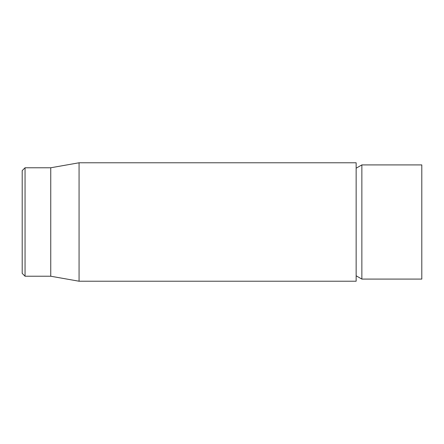 <?xml version="1.0" encoding="UTF-8"?>
<svg xmlns="http://www.w3.org/2000/svg" width="444" height="444" viewBox="0 0 444 444"><rect width="100%" height="100%" fill="white"/><g stroke="black" fill="none" stroke-linecap="round" stroke-linejoin="round"><path stroke-width="0.67" d="M356.149 222L356.149 162.776L79.071 162.776L79.071 281.224L356.149 281.224L356.149 222M22.2 222L22.2 273.376L25.053 276.229L25.053 167.771L22.2 170.624L22.2 222M25.053 276.229L50.744 276.229L50.744 167.771L25.053 167.771M421.8 222L421.8 164.913L361.86 164.913L361.86 279.087L421.8 279.087L421.8 222M50.744 276.229L79.071 281.224M50.744 167.771L79.071 162.776M356.149 275.791L361.86 279.087M356.149 168.209L361.86 164.913"/></g></svg>
